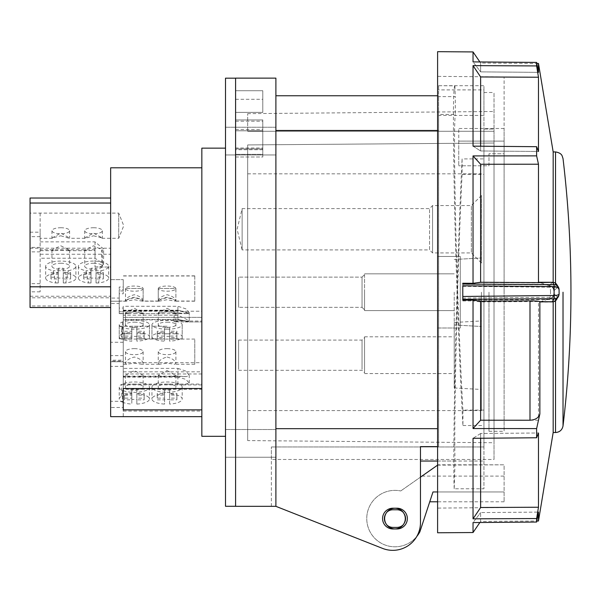 <?xml version="1.0" encoding="UTF-8"?>
<svg xmlns="http://www.w3.org/2000/svg" width="601" height="601" viewBox="0 0 601 601"><rect width="100%" height="100%" fill="white"/><g stroke="black" fill="none" stroke-linecap="round" stroke-linejoin="round"><path stroke-width="0.45" stroke-dasharray="3 2.25" d="M488.989 292.229L488.989 431.27L488.989 292.229M504.096 292.229L504.096 153.758L488.989 153.758L488.989 165.786L458.758 165.786L488.989 165.786L488.989 153.758L504.096 153.758L504.096 431.27L504.096 76.943L504.096 292.229M405.292 518.58A10.33 10.33 0 0 1 394.962 528.91A10.33 10.33 0 0 1 384.632 518.58A10.33 10.33 0 0 1 394.962 508.251A10.33 10.33 0 0 1 405.292 518.58M553.175 282.327L553.175 151.933M553.175 432.532L553.175 301.702M549.502 298.607C550.11 298.081 550.456 295.962 550.516 292.229C550.456 295.955 550.118 298.073 549.502 298.607L548.953 298.795L549.502 298.607A5.041 5.026 -69.6 0 0 553.769 293.626A5.041 5.026 110.4 0 1 549.502 298.607M540.239 301.822L548.953 298.795L539.48 302.085L538.473 301.552L480.627 301.92L473.032 300.876L473.032 428.543L536.625 428.588L538.473 420.242L538.473 301.552M538.473 520.992L538.473 512.105L536.821 521.007L480.627 521.398L480.627 512.578L538.473 512.105L480.627 512.578L480.627 521.398L479.868 522.509M537.91 510.685L538.473 507.236L538.473 432.99L536.625 437.768L473.032 438.317L479.305 434.335L473.032 438.317L473.032 518.836L536.625 518.535L536.625 522.044L473.032 522.569L473.032 532.531M536.625 518.535L537.857 511M536.625 437.768L536.625 428.588M539.435 302.093L552.507 302.033A5.041 5.003 32.4 0 0 556.729 299.719L558.314 297.21A5.041 5.003 -147.6 0 0 559.088 294.513L559.088 289.945A5.041 5.003 -32.4 0 0 554.092 284.934L462.793 284.326L462.793 296.473M556.466 299.426A5.041 5.003 31.9 0 0 557.217 296.759L559.11 293.716A5.041 5.003 -148.1 0 1 559.11 293.949M462.793 300.132L554.092 299.531L552.484 302.055A5.041 5.018 -47.2 0 0 557.503 297.022L559.088 294.513A5.041 2.72 2.3 0 1 559.095 294.61A5.041 2.72 2.3 0 1 559.095 294.715L559.095 294.715A5.041 2.72 2.3 0 1 554.092 297.24L462.793 298.111M462.793 286.346L554.092 287.225L554.092 299.531A5.041 5.003 -147.6 0 0 558.314 297.21A5.041 5.041 0 0 0 559.095 294.715L559.095 289.742A5.041 2.72 177.7 0 1 559.088 289.945L557.503 287.443A5.041 5.018 -132.8 0 0 552.469 282.41L539.48 282.38L549.502 285.858L539.165 282.267M557.495 297.195A5.041 5.003 32.4 0 1 556.729 299.719A5.041 5.041 0 0 1 552.484 302.055L552.191 301.785A5.041 5.018 -47.2 0 0 557.217 296.759L553.987 293.761A5.041 5.018 -47.2 0 1 548.953 298.795A5.041 5.018 132.8 0 0 553.987 293.761L557.503 297.022A5.041 5.003 32.4 0 1 557.495 297.195M462.793 299.328L462.793 300.2M437.603 51.678L437.603 532.779M462.793 300.943L473.032 300.876M460.268 256.462L460.268 327.996L460.268 256.462L437.603 256.462L460.268 256.462M437.603 327.996L460.268 327.996L437.603 327.996L437.603 508.1L437.603 327.996L460.268 327.996L437.603 327.996M462.793 283.244L462.793 284.048M462.793 285.783L462.793 284.326M473.032 51.926L473.032 61.895L536.625 62.421L536.625 65.93L537.857 73.457M480.627 146.208L480.627 150.971L473.843 146.659L480.627 150.971L480.627 76.958L473.032 65.629L536.625 65.93M473.032 65.629L473.032 146.141L536.625 146.697L536.625 155.877L538.473 164.216L538.473 282.906L480.627 282.538L480.627 164.261L538.473 164.216M480.627 164.261L473.032 155.914L536.625 155.877M473.032 155.914L473.032 283.582L462.793 283.522M538.473 282.906L539.48 282.38L552.507 282.425A5.041 5.003 147.6 0 1 557.503 287.443L553.987 290.696A5.041 5.018 47.2 0 0 548.953 285.67L552.589 282.305A5.041 5.018 -132.8 0 1 557.615 287.331A5.041 5.003 148.1 0 0 556.864 284.664M559.058 289.231A5.041 5.003 -31.9 0 1 559.073 289.674L557.615 287.331L553.769 290.839L553.987 293.761L553.987 290.696A5.041 5.018 -132.8 0 0 548.953 285.67L552.469 282.41L554.092 284.934L554.092 287.225A5.041 2.72 177.7 0 1 559.095 289.742A5.041 5.041 0 0 0 558.314 287.248L556.729 284.746A5.041 5.041 0 0 0 552.484 282.402L539.435 282.372M473.843 146.659L473.032 146.141L473.843 146.659M480.627 76.958L538.473 77.228L538.473 151.475L480.627 150.971L538.473 151.475L536.625 146.697M537.91 73.773L538.473 77.228M473.843 62.962L479.305 70.137L473.843 62.962M538.473 63.466L538.473 72.36L480.627 71.88L479.305 70.137L480.627 71.88L538.473 72.36L536.821 63.458L480.627 63.06L480.627 71.88L480.627 63.06L479.868 61.948M473.032 518.836L480.627 507.507L480.627 433.486L479.305 434.335L480.627 433.486L538.473 432.99L480.627 433.486L480.627 438.257M473.843 521.503L479.305 514.321L473.843 521.503M479.305 514.321L480.627 512.578L479.305 514.321M480.627 507.507L538.473 507.236M550.516 292.229C550.456 288.51 550.118 286.384 549.502 285.858C550.11 286.376 550.456 288.503 550.516 292.229M553.769 290.839A5.041 5.026 69.6 0 0 549.502 285.858A5.041 5.026 -110.4 0 1 553.769 290.839M538.473 420.242L480.627 420.204L473.032 428.543M480.627 282.538L473.032 283.582M480.627 420.204L480.627 301.92M458.758 141.1L458.758 165.786L458.758 128.501L458.758 141.1L504.096 141.1L504.096 128.501L504.096 153.758L504.096 141.1L458.758 141.1M382.604 548.413L275.889 506.335L382.604 548.413A27.706 27.706 0 0 0 420.475 522.637A27.706 27.706 0 0 1 382.604 548.413A27.706 27.706 0 0 0 420.475 522.637L420.475 477.134L400.724 490.964L438.084 464.806C416.658 479.808 416.658 479.808 438.084 464.806C416.658 479.808 416.658 479.808 438.084 464.806L504.096 464.806L504.096 491.956L432.983 491.956C428.686 505.035 428.686 505.035 432.983 491.956L419.874 531.825A28.209 28.209 0 0 1 368.015 510.241A28.209 28.209 0 0 1 400.724 490.964A28.209 28.209 0 0 0 380.786 542.966A28.209 28.209 0 0 0 416.771 536.475M437.603 465.144L504.096 464.806L504.096 501.797L504.096 491.956L437.603 491.956M247.68 292.229L247.68 410.618L247.68 292.229M481.431 292.229L481.431 410.618L481.431 292.229M454.228 292.229L454.228 324.976L454.228 292.229M454.228 322.459L454.228 387.945L454.228 322.459L481.431 320.949L481.431 389.456L481.431 320.949M454.228 387.945L481.431 389.456M481.431 195.505L471.357 205.58L432.562 205.58L432.562 229.259L432.562 205.58L429.542 208.607L242.135 208.607L237.102 229.259L242.135 249.911L242.135 208.607L242.135 249.911L429.542 249.911L429.542 208.607L429.542 249.911L432.562 252.938L432.562 229.259L432.562 252.938L471.357 252.938L471.357 205.58L471.357 252.938L481.431 263.013L481.431 195.505L481.431 263.013M364.552 292.229L364.552 310.619L364.552 292.229M454.228 355.206L454.228 336.815L454.228 355.206M364.552 355.206L364.552 336.815L364.552 355.206M364.552 274.619L364.552 309.861L364.552 274.619M362.035 307.329L362.035 277.121L362.035 307.344L362.035 277.121L362.035 307.344L364.552 309.861L362.035 307.344L238.612 307.344L238.612 277.121L238.612 307.344L238.612 277.121L238.612 307.344L362.035 307.344M364.552 338.724L364.552 372.838L364.552 338.724M362.035 369.33L362.035 340.091L362.035 369.33M238.612 369.33L238.612 340.091L238.612 369.33M225.51 148.154L225.51 436.311L225.51 148.154M201.838 436.311L201.838 148.154M275.889 429.512L225.51 429.512L225.51 457.218L225.51 429.512L225.51 457.218L225.51 429.512L275.889 429.512L275.889 457.218L225.51 457.218L275.889 457.218L275.889 429.512M275.889 127.247L225.51 127.247L225.51 154.953L225.51 127.247L225.51 154.953L225.51 127.247L275.889 127.247L275.889 154.953L225.51 154.953L275.889 154.953L275.889 127.247M437.603 130.477L438.61 130.477L438.61 446.633L438.61 95.762L438.61 96.618L455.288 96.618L455.333 114.423L438.61 114.423L438.61 446.633L438.61 115.437L483.948 115.437L483.948 174.373L483.948 158.927L462.101 158.927L462.101 174.373L483.948 174.373M438.61 95.762L437.603 95.762M438.61 114.423L438.61 130.477L275.889 130.477L275.889 95.762L275.889 428.678L437.603 428.678M271.359 459.48L271.359 446.971L271.359 459.48L494.022 459.48L494.022 129.05L494.022 459.48M483.948 129.05L494.022 129.05L494.022 92.486L494.022 129.05L483.948 129.05L483.948 446.971L271.359 446.971L483.948 446.971L483.948 129.05M386.774 512.285A8.82 8.82 0 0 0 386.774 524.876M392.949 527.4A8.82 8.82 0 0 1 389.223 510.587A8.82 8.82 0 0 1 392.949 509.768L396.976 509.768A8.82 8.82 0 0 1 405.795 518.58A8.82 8.82 0 0 1 396.976 527.4L392.949 527.4M401.363 527.986A10.375 10.375 0 0 1 396.976 528.955L392.949 528.955A10.375 10.375 0 0 1 382.567 518.58A10.375 10.375 0 0 1 392.949 508.206L396.976 508.206A10.375 10.375 0 0 1 401.363 527.986M247.68 440.586L247.68 144.924L494.022 143.03L247.68 144.924L247.68 440.586L494.022 442.734L494.022 143.03L494.022 442.734M119.216 313.512L123.25 313.512L123.25 327.755A15.115 4.417 0 0 0 134.331 329.168A15.115 4.417 0 0 0 149.446 324.75A15.115 4.417 0 0 0 134.331 320.333A15.115 4.417 0 0 0 123.25 321.745L122.514 321.993A15.115 4.417 0 0 0 119.216 324.75A15.115 4.417 0 0 0 121.642 327.154L121.507 339.129L123.25 339.129L123.25 361.073L110.652 361.073L110.652 303.513L119.216 303.513L119.216 313.639L119.216 308.058L123.25 308.058L123.25 306.285L177.904 306.285L185.919 308.869L189.24 312.708L187.354 313.639L177.904 312.918L177.904 321.82L185.183 321.956L189.24 320.656L177.904 315.194L123.25 315.194L123.25 311.22L201.838 311.22L201.838 388.501L201.838 292.229L201.838 362.681L123.25 362.681L123.25 389.305L201.838 389.305L201.838 411.061L201.838 373.965L201.838 416.666L201.838 317.358L201.838 389.305M110.652 416.666L110.652 279.638L110.652 301.221L110.652 279.638L110.652 298.058L119.216 298.058L119.216 290.959L123.25 290.959L123.25 279.638L123.25 293.806L119.216 293.806L119.216 301.191L119.216 287.015L119.216 301.221L110.652 301.221L110.652 361.749L110.652 301.221L119.216 301.221L119.216 289.727L123.25 289.727L123.25 279.638L123.25 287.015L119.216 287.015M201.838 416.561L123.25 416.561L123.25 411.061L201.838 411.061M122.514 321.993L122.694 333.976L123.25 333.788A15.115 4.417 180 0 1 131.814 332.436L131.814 327.62A15.115 4.417 180 0 1 134.331 327.56A15.115 4.417 180 0 1 136.848 327.62L136.848 332.436A15.115 4.417 180 0 1 149.446 336.793A15.115 4.417 180 0 1 136.848 341.15L136.848 336.335A15.115 4.417 180 0 1 134.331 336.395A15.115 4.417 180 0 1 131.814 336.335L131.814 332.714L124.505 332.714L124.505 337.529L131.814 337.529L131.814 341.15A15.115 4.417 180 0 1 123.25 339.798L123.25 339.129M123.25 333.788L123.25 321.745M167.078 308.313L175.89 312.708L173.283 313.639L160.865 313.639L158.258 312.708L167.078 308.313M167.078 322.174A8.82 2.577 180 0 1 175.89 324.75A8.82 2.577 180 0 1 167.078 327.327A8.82 2.577 180 0 1 158.258 324.75A8.82 2.577 180 0 1 167.078 322.174M134.331 313.467L140.536 313.639L143.143 312.708L134.331 308.313L125.511 312.708L128.126 313.639L134.331 313.467M134.331 322.174A8.82 2.577 180 0 1 143.143 324.75A8.82 2.577 180 0 1 134.331 327.327A8.82 2.577 180 0 1 125.511 324.75A8.82 2.577 180 0 1 134.331 322.174M177.904 368.39L185.919 371.11L189.24 375.325L186.558 376.609L177.904 376.151L123.25 376.151L123.25 390.673A15.115 5.169 0 0 0 134.331 392.325A15.115 5.169 0 0 0 149.446 387.157A15.115 5.169 0 0 0 134.331 381.988A15.115 5.169 0 0 0 123.25 383.641L123.25 368.39L123.25 377.143L177.904 377.143L177.904 368.39L123.25 368.39M110.652 407.493L110.652 401.325L123.25 401.325L123.25 395.473A15.115 5.169 180 0 1 131.814 393.895L131.814 389.163A15.115 5.169 180 0 1 134.331 389.087A15.115 5.169 180 0 1 136.848 389.163L136.848 393.895A15.115 5.169 180 0 1 149.446 398.989A15.115 5.169 180 0 1 136.848 404.09L136.848 399.357A15.115 5.169 180 0 1 134.331 399.425A15.115 5.169 180 0 1 131.814 399.357L131.814 395.12L124.505 395.12L124.505 399.853L131.814 399.853L131.814 404.09A15.115 5.169 180 0 1 123.25 402.505L123.25 407.493L110.652 407.493L110.652 342.262L110.652 360.202L123.25 360.202L123.25 376.609L139.237 376.609L143.143 375.325L134.331 370.524L125.511 375.325L129.425 376.609M123.25 395.473L123.25 383.641M134.331 326.238L149.446 326.238L122.056 326.238L122.056 338.829L119.216 338.829L131.814 338.829L131.814 333.795L124.505 333.795L124.505 338.829L131.814 338.829L124.505 338.829L124.505 333.795L131.814 333.795L131.814 338.829L123.25 338.829L123.25 326.238L134.331 326.238M136.848 338.829L136.848 333.795L136.848 338.829L149.446 338.829L136.848 338.829L144.157 338.829L136.848 338.829L136.848 333.795L144.157 333.795L136.848 333.795L136.848 338.829M123.25 351.983L123.25 339.077L123.25 351.983M123.25 376.609L123.25 360.202M119.216 303.513L119.216 293.806M110.652 303.513L110.652 167.799M158.258 300.71C158.709 298.179 161.646 296.18 167.078 294.715C172.51 296.18 175.447 298.179 175.89 300.71L175.124 301.191L167.078 299.726L159.032 301.191L158.258 300.71L158.258 288.615A8.82 2.577 180 0 1 167.078 286.038A8.82 2.577 180 0 1 175.89 288.615A8.82 2.577 180 0 1 167.078 291.192A8.82 2.577 180 0 1 158.258 288.615M175.89 288.615L175.89 300.71M143.143 300.71C142.7 298.179 139.763 296.18 134.331 294.715C128.899 296.18 125.962 298.179 125.519 300.71L126.285 301.191L134.331 299.726L142.377 301.191L143.143 300.71L143.143 288.615A8.82 2.577 180 0 1 134.331 291.192A8.82 2.577 180 0 1 125.511 288.615A8.82 2.577 180 0 1 134.331 286.038A8.82 2.577 180 0 1 143.143 288.615M125.511 288.615L125.519 300.71M123.25 287.015L123.25 293.806M194.784 276.475L194.784 301.191L194.784 276.475M167.078 370.524L175.89 375.325L171.984 376.609L162.165 376.609L158.258 375.325L167.078 370.524M167.078 384.144A8.82 3.013 180 0 1 175.89 387.157A8.82 3.013 180 0 1 167.078 390.169A8.82 3.013 180 0 1 158.258 387.157A8.82 3.013 180 0 1 167.078 384.144M134.331 384.144A8.82 3.013 180 0 1 143.143 387.157A8.82 3.013 180 0 1 134.331 390.169A8.82 3.013 180 0 1 125.511 387.157A8.82 3.013 180 0 1 134.331 384.144M134.331 311.739C145.705 313.827 145.705 313.827 134.331 311.739C145.705 313.827 145.705 313.827 134.331 311.739C122.957 313.827 122.957 313.827 134.331 311.739C122.957 313.827 122.957 313.827 134.331 311.739M167.078 311.739C178.444 313.827 178.444 313.827 167.078 311.739C178.444 313.827 178.444 313.827 167.078 311.739C155.704 313.827 155.704 313.827 167.078 311.739C155.704 313.827 155.704 313.827 167.078 311.739M167.078 326.238L151.963 326.238L167.078 326.238M175.883 301.033C175.552 300.184 172.622 299.05 167.078 297.63C161.526 299.05 158.596 300.192 158.273 301.033C158.98 299.809 161.917 298.547 167.078 297.262C172.247 298.554 175.176 299.809 175.883 301.033L175.89 288.45L167.078 288.45L175.89 288.45M143.136 301.033C142.813 300.184 139.875 299.05 134.331 297.63C128.779 299.05 125.849 300.192 125.526 301.033C126.233 299.809 129.17 298.547 134.331 297.262C139.5 298.554 142.437 299.809 143.136 301.033L143.143 288.45L134.331 288.45L143.143 288.45M119.216 290.959L119.216 289.727M123.25 289.727L123.25 290.959M194.784 275.882L194.784 301.048L194.784 275.882M101.066 270.728A15.115 5.169 0 0 0 108.638 266.251A15.115 5.169 0 0 0 93.523 261.082A15.115 5.169 0 0 0 78.415 266.251A15.115 5.169 0 0 0 85.988 270.728L88.55 282.966A15.115 5.169 180 0 1 78.415 278.083A15.115 5.169 180 0 1 91.006 272.989L91.006 268.256A15.115 5.169 180 0 1 93.523 268.181A15.115 5.169 180 0 1 96.047 268.256L96.047 272.989A15.115 5.169 180 0 1 108.638 278.083A15.115 5.169 180 0 1 98.504 282.966L101.066 270.728L85.988 270.728M68.319 270.728A15.115 5.169 0 0 0 75.891 266.251A15.115 5.169 0 0 0 60.784 261.082A15.115 5.169 0 0 0 45.668 266.251A15.115 5.169 0 0 0 53.241 270.728L55.803 282.966A15.115 5.169 180 0 1 45.668 278.083A15.115 5.169 180 0 1 58.259 272.989L58.259 268.256A15.115 5.169 180 0 1 60.784 268.181A15.115 5.169 180 0 1 63.3 268.256L63.3 272.989A15.115 5.169 180 0 1 75.891 278.083A15.115 5.169 180 0 1 65.757 282.966L68.319 270.728L53.241 270.728M167.078 329.168A15.115 4.417 0 0 0 182.186 324.75A15.115 4.417 0 0 0 167.078 320.333A15.115 4.417 0 0 0 151.963 324.75A15.115 4.417 0 0 0 167.078 329.168M164.554 332.436L164.554 327.62A15.115 4.417 180 0 1 167.078 327.56A15.115 4.417 180 0 1 169.595 327.62L169.595 332.436A15.115 4.417 180 0 1 182.186 336.793A15.115 4.417 180 0 1 169.595 341.15L169.595 336.335A15.115 4.417 180 0 1 167.078 336.395A15.115 4.417 180 0 1 164.554 336.335L164.554 341.15A15.115 4.417 180 0 1 151.963 336.793A15.115 4.417 180 0 1 164.554 332.436L164.554 336.057L157.252 336.057L157.252 337.529L164.554 337.529L164.554 341.15M167.078 357.039C172.374 358.451 175.312 360.585 175.89 363.44L174.741 364.266L167.078 363.169L159.415 364.266L158.258 363.44C158.844 360.585 161.782 358.451 167.078 357.039M143.143 363.44C142.565 360.577 139.627 358.444 134.331 357.039C129.035 358.451 126.097 360.585 125.519 363.44L126.668 364.266L134.331 363.169L141.994 364.266L143.143 363.44M194.784 339.896L194.784 364.266L194.784 339.896M40.124 213.175L40.124 238.304L40.124 213.175M40.124 236.644L30.05 236.644L30.05 213.115L30.05 232.174L40.124 232.174L40.124 291.831L40.124 232.174M95.033 266.949C98.789 266.994 101.156 266.626 102.14 265.837L101.479 250.587L102.343 249.903L93.523 245.817L84.711 249.903L86.717 250.67L95.033 250.399L95.033 267.039L95.033 250.399M93.523 263.238A8.82 3.013 180 0 1 102.343 266.251A8.82 3.013 180 0 1 93.523 269.263A8.82 3.013 180 0 1 84.711 266.251A8.82 3.013 180 0 1 93.523 263.238M60.784 250.377L67.59 250.67L69.596 249.903L60.784 245.817L51.964 249.903L53.97 250.67L60.784 250.377M60.784 263.238A8.82 3.013 180 0 1 69.596 266.251A8.82 3.013 180 0 1 60.784 269.263A8.82 3.013 180 0 1 51.964 266.251A8.82 3.013 180 0 1 60.784 263.238M167.078 392.325A15.115 5.169 0 0 0 182.186 387.157A15.115 5.169 0 0 0 167.078 381.988A15.115 5.169 0 0 0 151.963 387.157A15.115 5.169 0 0 0 167.078 392.325M164.554 393.895L164.554 389.163A15.115 5.169 180 0 1 167.078 389.087A15.115 5.169 180 0 1 169.595 389.163L169.595 393.895A15.115 5.169 180 0 1 182.186 398.989A15.115 5.169 180 0 1 169.595 404.09L169.595 399.357A15.115 5.169 180 0 1 167.078 399.425A15.115 5.169 180 0 1 164.554 399.357L164.554 404.09A15.115 5.169 180 0 1 151.963 398.989A15.115 5.169 180 0 1 164.554 393.895L164.554 398.132L157.252 398.132L157.252 399.853L164.554 399.853L164.554 404.09M134.331 348.64A8.82 3.013 180 0 1 143.143 351.653A8.82 3.013 180 0 1 134.331 354.665A8.82 3.013 180 0 1 125.511 351.653A8.82 3.013 180 0 1 134.331 348.64M167.078 348.64A8.82 3.013 180 0 1 175.89 351.653A8.82 3.013 180 0 1 167.078 354.665A8.82 3.013 180 0 1 158.258 351.653A8.82 3.013 180 0 1 167.078 348.64M169.595 333.795L167.078 333.795L169.595 333.795L169.595 338.829L169.595 333.795L169.595 338.829L182.186 338.829L169.595 338.829L176.897 338.829L169.595 338.829L169.595 333.795L176.897 333.795L169.595 333.795M60.784 227.734A8.82 3.013 180 0 1 69.596 230.746A8.82 3.013 180 0 1 60.784 233.759A8.82 3.013 180 0 1 51.964 230.746A8.82 3.013 180 0 1 60.784 227.734M60.784 235.795L69.205 238.304L69.596 238.019L60.784 233.06L51.964 238.019L60.784 235.795M93.523 227.734A8.82 3.013 180 0 1 102.343 230.746A8.82 3.013 180 0 1 93.523 233.759A8.82 3.013 180 0 1 84.711 230.746A8.82 3.013 180 0 1 93.523 227.734M93.523 235.795L102.343 238.019L93.523 233.06L84.711 238.019L85.094 238.304L93.523 235.795M95.033 249.761L40.124 249.761M40.124 241.88L95.033 241.88L103.597 248.964L101.479 250.587M40.124 283.657L30.05 283.657L30.05 297.788L110.652 297.788L110.652 254.253L40.124 254.253M110.652 254.253L110.652 267.039L95.033 267.009M102.14 265.837L103.597 264.042L95.033 258.242L40.124 258.242M40.124 291.831L30.05 291.831L30.05 305.962L110.652 305.962L110.652 267.009M88.55 282.966L91.006 282.966L91.006 274.214L83.704 274.214L83.704 278.947L91.006 278.947L91.006 282.966M98.504 282.966L96.047 282.966L96.047 278.075L91.006 278.075M55.803 282.966L58.259 282.966L58.259 274.214L50.957 274.214L50.957 278.947L58.259 278.947L58.259 282.966M65.757 282.966L63.3 282.966L63.3 278.075L58.259 278.075M201.838 311.22L201.838 362.681M201.838 292.229L201.838 167.799L201.838 292.229M118.713 213.873L118.713 238.304L118.713 213.873M157.252 333.795L164.554 333.795L164.554 338.829L151.963 338.829L164.554 338.829L164.554 333.795L157.252 333.795L157.252 338.829L157.252 333.795M164.554 333.795L164.554 338.829L164.554 333.795L167.078 333.795L164.554 333.795M176.897 333.795L176.897 338.829L176.897 333.795M164.554 399.357L164.554 395.12L157.252 395.12L157.252 393.392L164.554 393.392L164.554 398.132M157.252 393.392L157.252 398.132M157.252 395.12L157.252 399.853M164.554 395.12L164.554 399.853M169.595 389.163L169.595 393.392L176.897 393.392L176.897 395.12L169.595 395.12L169.595 399.853L176.897 399.853L176.897 398.132L169.595 398.132L169.595 393.895M176.897 395.12L176.897 399.853M176.897 393.392L176.897 398.132M169.595 393.392L169.595 398.132M169.595 404.09L169.595 399.853M169.595 395.12L169.595 399.357M164.554 393.392L164.554 389.163M164.554 336.335L164.554 332.714L157.252 332.714L157.252 331.241L164.554 331.241L164.554 336.057M157.252 331.241L157.252 336.057M157.252 332.714L157.252 337.529M164.554 332.714L164.554 337.529M169.595 327.62L169.595 331.241L176.897 331.241L176.897 332.714L169.595 332.714L169.595 337.529L176.897 337.529L176.897 336.057L169.595 336.057L169.595 332.436M176.897 332.714L176.897 337.529M176.897 331.241L176.897 336.057M169.595 331.241L169.595 336.057M134.331 288.45L125.511 288.45L134.331 288.45M167.078 288.45L158.258 288.45L167.078 288.45M169.595 341.15L169.595 337.529M169.595 332.714L169.595 336.335M164.554 331.241L164.554 327.62M95.033 241.88L95.033 258.242M63.3 268.256L63.3 272.493L70.602 272.493L70.602 274.214L63.3 274.214L63.3 278.947L70.602 278.947L70.602 277.226L63.3 277.226L63.3 272.989M70.602 274.214L70.602 278.947M70.602 272.493L70.602 277.226M63.3 272.493L63.3 277.226M58.259 274.214L58.259 278.947M50.957 274.214L50.957 278.947M50.957 272.493L58.259 272.493L58.259 277.226L50.957 277.226M58.259 272.493L58.259 268.256M58.259 272.989L58.259 277.226M96.047 268.256L96.047 272.493L103.349 272.493L103.349 274.214L96.047 274.214L96.047 278.947L103.349 278.947L103.349 277.226L96.047 277.226L96.047 272.989M103.349 274.214L103.349 278.947M103.349 272.493L103.349 277.226M96.047 272.493L96.047 277.226M91.006 274.214L91.006 278.947M83.704 274.214L83.704 278.947M83.704 272.493L91.006 272.493L91.006 277.226L83.704 277.226M91.006 272.493L91.006 268.256M91.006 272.989L91.006 277.226M40.124 247.387L30.05 247.387L30.05 232.174M40.124 251.857L30.05 251.857L30.05 236.644M30.05 247.387L30.05 251.857M119.216 301.048L125.526 301.033M158.258 288.45L158.273 301.033M144.157 333.795L144.157 338.829L144.157 333.795M136.848 389.163L136.848 393.392L144.157 393.392L144.157 395.12L136.848 395.12L136.848 399.853L144.157 399.853L144.157 398.132L136.848 398.132L136.848 393.895M144.157 395.12L144.157 399.853M144.157 393.392L144.157 398.132M136.848 393.392L136.848 398.132M136.848 327.62L136.848 331.241L144.157 331.241L144.157 332.714L136.848 332.714L136.848 337.529L144.157 337.529L144.157 336.057L136.848 336.057L136.848 332.436M144.157 332.714L144.157 337.529M144.157 331.241L144.157 336.057M136.848 331.241L136.848 336.057M30.05 283.657L30.05 291.831M63.3 282.966L63.3 278.947M63.3 274.214L63.3 278.075M96.047 282.966L96.047 278.947M96.047 274.214L96.047 278.075M30.05 297.788L30.05 198.022M30.05 305.962L30.05 307.502M131.814 333.795L131.814 338.829L131.814 333.795M122.056 326.238L119.216 326.238L122.056 326.238L122.056 338.829L123.25 338.829L123.25 361.749L110.652 361.749L123.25 361.749L123.25 326.238L122.056 326.238M177.904 310.589L177.904 319.897C192.53 322.226 192.53 322.098 177.904 319.507L177.904 310.191C192.523 313.902 192.523 314.038 177.904 310.589L123.25 310.589L123.25 311.739L119.216 311.739L119.216 301.221L119.216 311.739L123.25 311.739L123.25 326.238L123.25 310.191L177.904 310.191L189.24 313.639L175.89 313.639L175.89 326.238M131.814 395.12L131.814 399.853M124.505 395.12L124.505 399.853M124.505 393.392L131.814 393.392L131.814 398.132L124.505 398.132M131.814 393.392L131.814 389.163M131.814 393.895L131.814 398.132M136.848 404.09L136.848 399.853M136.848 395.12L136.848 399.357M131.814 399.357L131.814 404.09M121.748 396.127L121.68 384.332A15.115 5.169 0 0 0 119.216 387.157A15.115 5.169 0 0 0 122.469 390.365L122.394 402.159A15.115 5.169 180 0 1 119.216 398.989A15.115 5.169 180 0 1 121.748 396.127L123.25 396.127M131.814 332.714L131.814 337.529M124.505 332.714L124.505 337.529M124.505 331.241L131.814 331.241L131.814 336.057L124.505 336.057M131.814 331.241L131.814 327.62M131.814 332.436L131.814 336.057M136.848 341.15L136.848 337.529M136.848 332.714L136.848 336.335M131.814 336.335L131.814 341.15M121.507 339.129A15.115 4.417 180 0 1 119.216 336.793A15.115 4.417 180 0 1 122.694 333.976M123.25 366.362L110.652 366.362M30.05 248.213L110.652 248.213L110.652 198.022L110.652 286.805L30.05 286.805M30.05 296.255L110.652 296.255L110.652 248.213M110.652 297.788L110.652 296.255M110.652 305.962L110.652 286.805M122.394 402.159L123.25 402.159M123.25 390.365L122.469 390.365M123.25 401.325L123.25 407.493M123.25 390.673L123.25 402.505M121.68 384.332L123.25 384.332M110.652 401.325L110.652 360.202M119.216 308.058L119.216 298.058M123.25 327.154L121.642 327.154M123.25 361.073L123.25 355.619L110.652 355.619L110.652 361.073M123.25 327.755L123.25 339.798M123.25 308.058L123.25 321.993M110.652 355.619L110.652 298.058M123.25 333.976L123.25 355.619M123.25 319.897L177.904 319.897C192.53 322.226 192.53 322.098 177.904 319.507L123.25 319.507L123.25 317.358L123.25 319.897L123.25 310.589M123.25 310.191L123.25 319.507M185.183 321.956L201.838 321.956L189.232 321.956L189.24 313.639M177.904 376.151L177.904 384.895L182.922 384.925L189.24 383.13L185.919 379.351L177.904 377.143M177.904 384.895L123.25 384.895L123.25 376.151M123.25 388.501L123.25 409.867M201.838 373.965L123.25 373.965L123.25 411.061M123.25 373.965L123.25 377.143M123.25 384.895L123.25 384.077L201.838 384.077M123.25 416.561L123.25 384.077M177.904 312.918L174.132 312.918L174.132 310.807L174.132 321.82L174.132 312.918M123.25 389.305L123.25 310.807L174.132 310.807M123.25 310.807L123.25 313.512M123.25 315.194L123.25 306.285M177.904 321.82L174.132 321.82M123.25 311.22L123.25 362.681M174.132 321.039L201.838 321.039M123.25 371.824L201.838 371.824M201.838 317.358L123.25 317.358L201.838 317.366M275.889 428.678L275.889 506.335L235.592 506.335L235.592 78.13L275.889 78.13L275.889 506.335L275.889 130.477M235.592 78.175L235.592 506.282L235.592 78.175L225.51 78.175L225.51 506.282L235.592 506.282M247.68 131.273L247.68 113.649L247.68 131.273L494.022 131.273L494.022 111.501L494.022 143.03L494.022 131.273L247.68 131.273M462.935 425.538L483.948 425.538L483.948 410.092L462.935 410.092L462.935 425.538C460.351 381.026 456.49 289.862 454.604 208.705C452.944 126.518 453.049 85.56 454.912 85.823L438.61 85.688L438.61 89.902L483.948 89.902L483.948 85.688L483.948 425.538M483.948 89.902L483.948 115.437M438.61 115.437L438.61 89.902M438.61 85.823L438.61 96.618M454.912 85.823L455.288 96.618M462.935 410.092C460.742 372.372 457.586 298.945 455.866 231.205C454.273 161.496 454.093 122.574 455.333 114.423M437.603 446.633L420.475 446.633L420.475 522.637L420.475 446.633L420.475 461.042L455.04 461.042L454.198 488.778L483.948 488.778L483.948 158.927M437.603 461.042L483.948 461.042L483.948 410.092M403.151 524.876A8.82 8.82 0 0 0 403.151 512.285M483.948 461.042L483.948 488.778M454.198 488.778C453.387 470.493 453.808 423.9 455.46 349.001C457.158 277.046 459.998 201.012 462.101 158.927M462.101 174.373C460.291 210.403 457.857 274.89 456.347 336.755C454.874 401.333 454.439 442.764 455.04 461.042M271.359 506.335L271.359 446.971L271.359 506.335M235.592 112.387L235.592 99.285L235.592 112.387L262.795 112.387L262.795 99.285L262.795 112.387L235.592 112.387L262.795 112.387L235.592 112.387L235.592 90.721L235.592 112.387L235.592 90.721L235.592 112.387L262.795 112.387L262.795 90.721L262.795 112.387L262.795 90.721L262.795 112.387L262.795 90.721L235.592 90.721L262.795 90.721L262.795 112.387L235.592 112.387L262.795 112.387L235.592 112.387L235.592 90.721L262.795 90.721L235.592 90.721L262.795 90.721L235.592 90.721L235.592 112.387M262.795 148.868L235.592 148.868L235.592 119.937L262.795 119.937L235.592 119.937L235.592 157.004L262.795 157.004L262.795 154.314L235.592 154.314L235.592 157.004L235.592 154.314L262.795 154.314L262.795 119.937L262.795 157.004L262.795 119.937L235.592 119.937L262.795 119.937L235.592 119.937L262.795 119.937L262.795 149.717L262.795 119.937L235.592 119.937L235.592 157.004L262.795 157.004L262.795 119.937L235.592 119.937L235.592 149.717L235.592 119.937L235.592 147.989L262.795 147.989L262.795 148.995L262.795 130.808L235.592 130.8L262.795 130.808L262.795 119.937L262.795 147.989M262.795 149.717L235.592 149.717M235.592 148.868L262.795 148.995M235.592 148.995L235.592 147.989M555.519 151.933L555.519 284.866M555.519 298.532L555.519 432.532M177.904 315.194L177.904 306.285M235.592 121.222L262.795 121.222M235.592 129.516L262.795 129.516M488.989 431.27L504.096 431.27M504.096 76.943L437.603 76.365M504.096 507.514L437.603 508.1M504.096 128.501L458.758 128.501M421.947 476.105L504.096 476.105M504.096 501.797L437.603 501.797M247.68 173.847L481.431 173.847M454.228 324.976L481.431 326.486L454.228 324.976M454.228 259.489L481.431 257.972L454.228 259.489M364.552 310.619L454.228 310.619L364.552 310.619M364.552 373.589L454.228 373.589M362.035 277.121L364.552 274.597L362.035 277.121L238.612 277.121L362.035 277.121M238.612 340.091L362.035 340.091L364.552 337.567M149.446 324.75L149.446 336.793M175.89 312.708L175.89 324.75M143.143 312.708L143.143 324.75M149.446 387.157L149.446 398.989M149.446 326.238L149.446 338.829M110.652 279.638L123.25 279.638L110.652 279.638M123.25 342.262L110.652 342.262M194.784 276.002L123.25 276.002M175.89 375.325L175.89 387.157M143.143 375.325L143.143 387.157M158.258 326.238L158.258 313.639L143.143 313.639L143.143 326.238M194.784 275.867L123.25 275.867M78.415 266.251L78.415 278.083M45.668 266.251L45.668 278.083M182.186 324.75L182.186 336.793M194.784 339.077L123.25 339.077M101.952 238.304L118.713 238.304L123.753 225.706L118.713 213.115L30.05 213.115M102.343 249.903L102.343 266.251M69.596 249.903L69.596 266.251M182.186 387.157L182.186 398.989M143.143 351.653L143.143 363.485M175.89 351.653L175.89 363.485M182.186 326.238L182.186 338.829M69.596 230.746L69.596 238.019M102.343 230.746L102.343 238.019M86.717 250.67L67.59 250.67M53.97 250.67L40.124 250.67M95.033 267.039L110.652 267.039M84.711 230.746L84.711 238.019M51.964 230.746L51.964 238.019M85.094 238.304L69.205 238.304M52.355 238.304L40.124 238.304M151.963 326.238L151.963 338.829M158.258 351.653L158.258 363.485M125.511 351.653L125.511 363.485M151.963 387.157L151.963 398.989M103.597 264.042L103.597 248.964M51.964 249.903L51.964 266.251M84.711 249.903L84.711 266.251M125.511 288.45L125.511 301.048M194.784 364.266L174.741 364.266M159.415 364.266L141.994 364.266M126.668 364.266L123.25 364.266M151.963 324.75L151.963 336.793M75.891 266.251L75.891 278.083M108.638 266.251L108.638 278.083M194.784 301.048L175.89 301.048M158.258 301.048L143.143 301.048M119.216 326.238L119.216 338.829M128.126 313.639L119.216 313.639L125.511 313.639L125.511 326.238M119.216 387.157L119.216 398.989M125.511 375.325L125.511 387.157M158.258 375.325L158.258 387.157M194.784 301.191L175.124 301.191M159.032 301.191L142.377 301.191M126.285 301.191L119.216 301.191M119.216 324.75L119.216 336.793M139.237 376.609L162.165 376.609M171.984 376.609L186.558 376.609M125.511 312.708L125.511 324.75M158.258 312.708L158.258 324.75M189.24 383.13L189.24 375.325M140.536 313.639L160.865 313.639M173.283 313.639L187.354 313.639M189.24 320.656L189.24 312.708M182.922 384.925L201.838 384.925M247.68 113.649L494.022 111.501M438.61 85.688L483.948 85.688M483.948 92.486L494.022 92.486M238.612 370.314L362.035 370.314L364.552 372.838M364.552 273.846L454.228 273.846L364.552 273.846M364.552 336.815L454.228 336.815M247.68 410.618L481.431 410.618M235.592 99.285L262.795 99.285"/><path stroke-width="0.9" d="M405.292 518.58A10.33 10.33 0 0 1 394.962 528.91A10.33 10.33 0 0 1 384.632 518.58A10.33 10.33 0 0 1 394.962 508.251A10.33 10.33 0 0 1 405.292 518.58M555.519 284.866L555.519 151.933L553.175 151.933L553.175 282.327M559.11 293.949A5.041 5.003 -148.1 0 1 554.122 298.735L554.084 286.617L462.793 285.783L462.793 299.328L462.793 296.473L554.122 295.489A5.041 1.773 1.3 0 0 559.08 294.054A5.041 1.773 1.3 0 0 559.118 293.836A5.041 1.773 1.3 0 0 559.11 293.716L559.073 289.674M553.175 301.702L553.175 432.532L538.473 520.992L536.821 521.007L536.625 522.044L538.473 512.105L538.473 520.992M540.239 301.822L552.221 301.77L539.863 301.657L539.863 413.939L536.625 428.588L536.625 437.768L538.473 432.99L538.473 507.236L536.625 518.535L536.625 522.044L473.032 522.569L473.032 532.531L437.603 532.779L437.603 51.678L473.032 51.926L473.032 61.895L536.625 62.421L536.821 63.458L538.473 63.466L538.473 72.36L536.625 62.421L536.625 65.93L538.473 77.228L538.473 151.475L536.625 146.697L536.625 155.877L538.473 164.216L538.473 282.62L480.627 282.252L473.032 283.311L473.032 155.914L536.625 155.877M559.08 289.569A5.041 3.05 177.3 0 0 559.08 289.434L559.118 293.836A5.041 5.041 0 0 1 558.359 296.383L556.466 299.426A5.041 5.003 31.9 0 1 552.221 301.77L554.122 298.735L462.793 299.328L462.793 300.2L473.032 300.132L473.032 428.543L536.625 428.588M480.627 438.257L480.627 507.507L473.032 518.836L536.625 518.535M473.032 518.836L473.032 438.317L536.625 437.768M539.165 282.267L552.604 282.297L554.084 284.656L554.084 286.617A5.041 3.05 177.3 0 1 559.08 289.434L559.08 289.434A5.041 5.041 0 0 0 558.321 287.008L558.321 287.008A5.041 5.003 -31.9 0 0 554.084 284.656L462.793 284.048L462.793 283.244L473.032 283.311M538.473 77.228L480.627 76.958L473.032 65.629L473.032 146.141L536.625 146.697M473.032 65.629L536.625 65.93M480.627 76.958L480.627 146.208M480.627 507.507L538.473 507.236M473.032 428.543L480.627 420.204L529.992 420.234C535.378 419.919 538.661 417.815 539.863 413.939M538.473 164.216L480.627 164.261L473.032 155.914M539.112 282.26L552.604 282.297A5.041 5.041 0 0 1 556.864 284.664L556.864 284.664A5.041 5.003 148.1 0 0 552.627 282.32L538.473 282.62M556.864 284.664L558.321 287.008A5.041 5.003 -31.9 0 1 559.058 289.231M480.627 164.261L480.627 282.252M480.627 420.204L480.627 301.191L529.992 300.883C535.341 300.891 538.631 301.146 539.863 301.657M480.627 301.191L473.032 300.132M437.603 491.956L432.983 491.956C428.686 505.035 428.686 505.035 432.983 491.956L419.874 531.825A28.209 28.209 0 0 1 416.771 536.475M437.603 461.042L420.475 461.042L420.475 477.134L437.603 465.144M225.51 436.311L201.838 436.311L201.838 148.154L225.51 148.154M437.603 95.762L275.889 95.762M437.603 130.477L275.889 130.477M403.151 512.285A8.82 8.82 0 0 0 396.976 509.768L392.949 509.768A8.82 8.82 0 0 0 386.774 512.285M386.774 524.876A8.82 8.82 0 0 0 392.949 527.4L396.976 527.4A8.82 8.82 0 0 0 403.151 524.876M396.976 528.955A10.375 10.375 0 0 0 407.11 516.334A10.375 10.375 0 0 0 396.976 508.206L392.949 508.206A10.375 10.375 0 0 0 382.567 518.58A10.375 10.375 0 0 0 392.949 528.955L396.976 528.955M201.838 167.799L110.652 167.799L110.652 416.666L201.838 416.666M201.838 388.501L123.25 388.501L123.25 409.867L201.838 409.867M110.652 203.033L30.05 203.033L30.05 307.502L110.652 307.502M30.05 203.033L30.05 198.022L110.652 198.022M30.05 286.805L110.652 286.805M382.604 548.413L275.889 506.335L275.889 78.13L235.592 78.13L235.592 506.335L275.889 506.335L382.604 548.413A27.706 27.706 0 0 0 420.475 522.637L420.475 446.633L437.603 446.633M437.603 428.678L275.889 428.678M235.592 78.175L225.51 78.175L225.51 506.282L235.592 506.282M563.024 292.229L563.024 425.869L563.024 292.229M529.992 420.234L529.992 300.883M555.519 151.933C561.65 152.947 561.995 155.922 562.138 155.839L563.024 158.596A1130.413 1130.413 0 0 1 563.024 425.869C562.198 429.978 559.696 432.202 555.519 432.532L555.519 298.532M540.194 301.83L552.199 301.8A5.041 5.041 0 0 0 556.466 299.426M479.868 61.948L473.032 51.926M479.868 522.509L473.032 532.531M553.175 151.933L538.473 63.466M555.519 432.532L553.175 432.532M437.603 501.797L429.745 501.797"/></g></svg>

